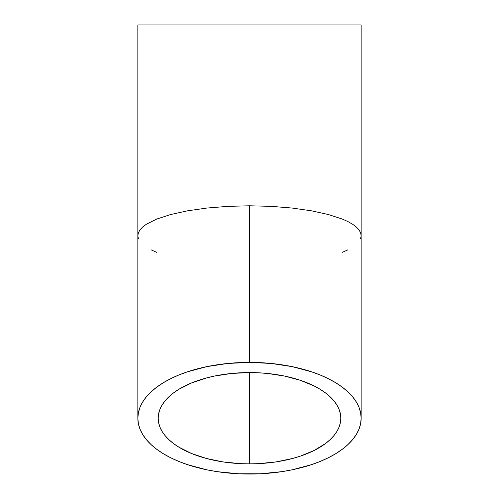 <?xml version="1.0" encoding="UTF-8"?>
<svg xmlns="http://www.w3.org/2000/svg" width="499" height="499" viewBox="0 0 499 499"><rect width="100%" height="100%" fill="white"/><g stroke="black" fill="none" stroke-linecap="round" stroke-linejoin="round"><path stroke-width="0.75" d="M249.5 463.877A91.311 45.652 0 0 1 158.189 418.224A91.311 45.652 0 0 1 249.5 372.566L249.5 463.877L240.549 463.658L222.997 461.912L206.455 458.487L191.572 453.516L178.916 447.185L173.577 443.586L168.974 439.744L165.144 435.696L162.125 431.473L159.948 427.132L158.632 422.697L158.189 418.224L158.632 413.746L159.948 409.317L162.125 404.97L165.144 400.753L168.974 396.699L173.577 392.856L178.916 389.257L191.572 382.933L206.455 377.961L214.558 376.046L231.686 373.445L249.5 372.566L258.451 372.79L267.314 373.445L284.442 376.046L300.23 380.263L314.064 385.939L320.084 389.257L325.423 392.856L330.026 396.699L333.856 400.753L336.875 404.97L339.052 409.317L340.368 413.746L340.811 418.224L340.368 422.697L339.052 427.132L336.875 431.473L333.856 435.696L330.026 439.744L325.423 443.586L314.064 450.503L300.23 456.186L292.545 458.487L276.003 461.912L258.451 463.658L249.5 463.877L249.5 372.566A91.311 45.652 0 0 1 340.811 418.224A91.311 45.652 0 0 1 249.5 463.877M361.157 418.224L360.615 412.748L359.012 407.334L356.348 402.019L352.656 396.861L347.971 391.908L342.339 387.205L335.808 382.808L328.454 378.747L320.333 375.067L311.532 371.805L292.227 366.646L271.281 363.465L249.5 362.393L227.719 363.465L206.773 366.646L187.468 371.805L178.667 375.067L170.546 378.747L163.192 382.808L156.661 387.205L151.029 391.908L146.344 396.861L142.652 402.019L139.988 407.334L138.385 412.748L137.843 418.224L138.385 423.695L139.988 429.115L142.652 434.429L146.344 439.588L151.029 444.54L156.661 449.237L163.192 453.641L170.546 457.702L178.667 461.375L187.468 464.644L206.773 469.802L217.09 471.649L238.553 473.782L260.447 473.782L281.91 471.649L292.227 469.802L311.532 464.644L320.333 461.375L328.454 457.702L335.808 453.641L342.339 449.237L347.971 444.54L352.656 439.588L356.348 434.429L359.012 429.115L360.615 423.695L361.157 418.224L361.157 24.95L137.843 24.95L137.843 235.703L138.385 232.771L139.988 229.871L142.652 227.02L146.344 224.257L156.661 219.08L170.546 214.551L187.468 210.828L206.773 208.064L227.719 206.361L249.5 205.788L271.281 206.361L292.227 208.064L311.532 210.828L328.454 214.551L342.339 219.08L347.971 221.6L352.656 224.257L356.348 227.02L359.012 229.871L360.615 232.771L361.157 235.703L360.615 232.771L359.012 229.871L356.348 227.02L352.656 224.257L347.971 221.6L342.339 219.08L328.454 214.551L311.532 210.828L292.227 208.064L271.281 206.361L249.5 205.788L249.5 362.393A111.657 55.826 0 0 1 361.157 418.224A111.657 55.826 0 0 1 249.5 474.05A111.657 55.826 0 0 1 137.843 418.224A111.657 55.826 0 0 1 249.5 362.393L249.5 205.788L227.719 206.361L206.773 208.064L187.468 210.828L170.546 214.551L156.661 219.08L146.344 224.257L142.652 227.02L139.988 229.871L138.385 232.771L137.843 235.703L137.843 24.95L361.157 24.95L361.157 235.703L360.615 238.634M138.385 238.634L137.843 235.703L137.843 418.224M156.661 252.326L151.029 249.806M347.971 249.806L342.339 252.326"/></g></svg>
